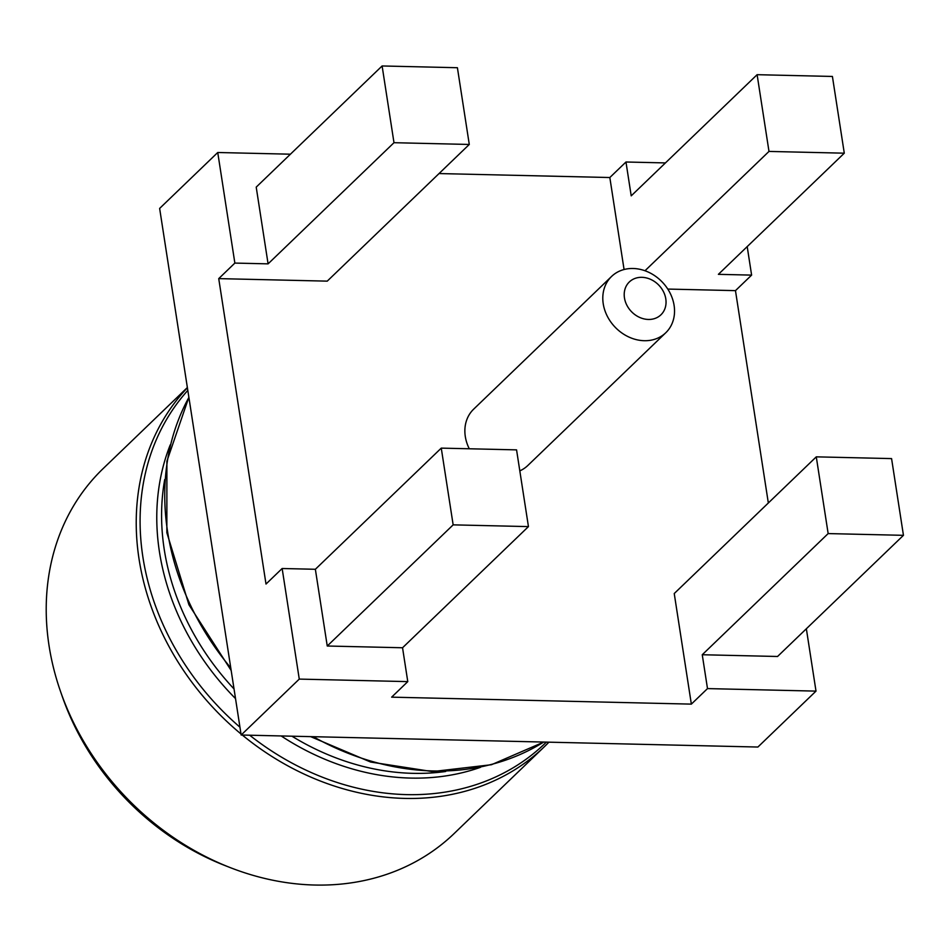 <?xml version="1.0" encoding="UTF-8"?>
<svg xmlns="http://www.w3.org/2000/svg" width="951" height="951" viewBox="0 0 951 951"><rect width="100%" height="100%" fill="white"/><g stroke="black" fill="none" stroke-linecap="round" stroke-linejoin="round"><path stroke-width="1.43" d="M816.279 456.849L828.155 533.582L702.254 654.74L777.549 656.487L903.45 535.33L891.574 458.596L816.279 456.849L674.235 593.543L691.353 704.12L391.646 697.154L407.777 681.617L402.546 647.762L327.251 646.014L315.363 569.28L282.15 568.508L266.007 584.045L218.73 278.619L327.239 281.139L469.283 144.457L457.407 67.723L382.112 65.964L393.987 142.698L469.283 144.457M439.041 173.558L609.829 177.528L624.07 269.513M768.337 502.984L735.468 290.637L667.78 289.068M665.771 332.755A39.074 32.631 46.1 0 0 670.039 293.003A39.074 32.631 46.1 0 0 633.081 268.491A39.074 32.631 46.1 0 0 611.576 276.444A39.074 32.631 46.1 0 0 607.297 316.207A39.074 32.631 46.1 0 0 644.267 340.708A39.074 32.631 46.1 0 0 665.771 332.755L527.829 465.491A39.074 32.631 -133.9 0 1 519.817 470.864M469.283 448.777A39.074 32.631 -133.9 0 1 473.646 409.18L611.576 276.444M402.546 647.762L528.447 526.604L516.559 449.871L441.264 448.123L453.151 524.857L528.447 526.604M282.15 568.508L299.268 679.097L407.777 681.617M327.251 646.014L453.151 524.857M315.363 569.28L441.264 448.123M299.268 679.097L241.162 735.016L159.637 208.424L217.743 152.505L234.861 263.082L268.087 263.855L393.987 142.698M218.73 278.619L234.861 263.082M691.353 704.12L707.496 688.595L816.006 691.115L757.899 747.034L241.162 735.016M702.254 654.74L707.496 688.595M816.006 691.115L806.353 628.766M828.155 533.582L903.45 535.33M735.468 290.637L751.611 275.112L747.201 246.606M644.992 270.75L768.99 151.423L844.286 153.182L832.41 76.449L757.115 74.689L768.99 151.423M751.611 275.112L718.385 274.34L844.286 153.182M609.829 177.528L625.972 162.003L631.214 195.847L757.115 74.689M665.438 162.918L625.972 162.003M290.424 154.193L217.743 152.505M382.112 65.964L256.211 187.121L268.087 263.855M242.291 735.04A253.18 211.384 -133.9 0 0 544.198 746.88L548.917 742.172A253.18 211.384 -133.9 0 1 544.198 746.88L454.186 833.504A253.18 211.384 -133.9 0 1 314.852 885.036A253.18 211.384 -133.9 0 1 229.916 867.478A253.18 211.384 -133.9 0 1 60.519 691.448A253.18 211.384 -133.9 0 1 90.69 481.86A253.18 211.384 -133.9 0 1 103.077 468.653L187.371 387.532M60.519 691.448L62.326 696.631A242.838 202.753 46.1 0 0 224.805 865.481L229.916 867.478M641.866 277.323A22.788 19.032 46.1 0 0 624.462 297.913A22.788 19.032 46.1 0 0 648.392 319.453A22.788 19.032 46.1 0 0 665.795 298.864A22.788 19.032 46.1 0 0 641.866 277.323M188.892 397.411A253.18 211.384 46.1 0 0 230.772 667.887M313.283 736.692A253.18 211.384 46.1 0 0 543.71 742.053M164.713 479.53A236.894 197.796 46.1 0 0 234.029 688.928M291.933 736.193A236.894 197.796 46.1 0 0 412.948 773.341A236.894 197.796 46.1 0 0 445.674 771.487M170.253 444.842A239.295 199.793 46.1 0 0 235.527 698.605M281.151 735.943A239.295 199.793 46.1 0 0 410.677 778.084A239.295 199.793 46.1 0 0 480.552 767.291M187.811 390.397A251.266 209.791 46.1 0 0 239.949 727.182M249.673 735.206A251.266 209.791 46.1 0 0 406.683 794.62A251.266 209.791 -133.9 0 0 546.373 742.113M240.995 733.97A253.18 211.384 -133.9 0 1 180.702 395.247A253.18 211.384 -133.9 0 1 187.406 387.758M188.869 397.233L166.9 461.223L166.853 532.691L188.94 604.788L231.164 670.479M310.644 736.633L370.652 762.048L432.372 771.594L491.453 764.723L543.806 742.053"/></g></svg>
